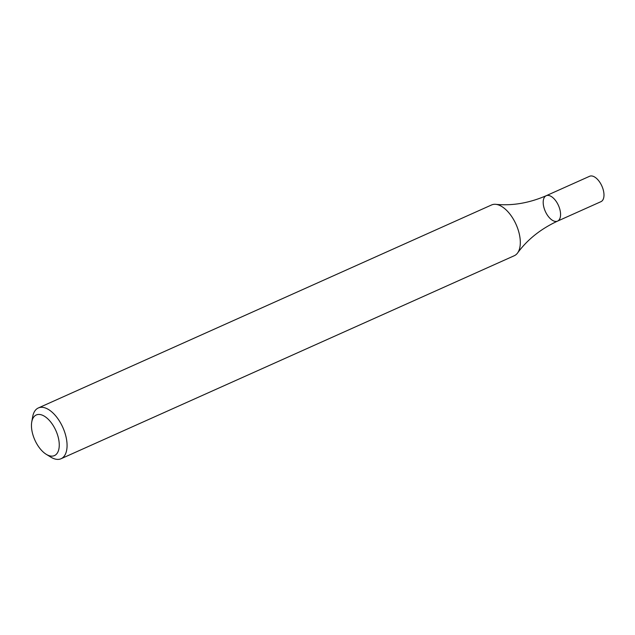 <?xml version="1.0" encoding="UTF-8"?>
<svg xmlns="http://www.w3.org/2000/svg" width="635" height="635" viewBox="0 0 635 635"><rect width="100%" height="100%" fill="white"/><g stroke="black" fill="none" stroke-linecap="round" stroke-linejoin="round"><path stroke-width="0.95" d="M31.75 421.981L32.687 416.711A27.805 14.407 65.9 0 1 38.33 407.964A27.805 14.407 65.9 0 1 62.841 427.45A27.805 14.407 65.9 0 1 61.063 458.724A27.805 14.407 65.9 0 1 51.737 457.66A27.805 14.407 65.9 0 1 50.784 457.105L46.22 454.295A22.249 11.525 65.9 0 1 31.75 421.981A22.249 11.525 65.9 0 1 46.728 417.894A22.249 11.525 65.9 0 1 59.261 444.825A22.249 11.525 65.9 0 1 46.99 454.739A22.249 11.525 65.9 0 1 46.22 454.295M61.063 458.724L514.302 255.715A27.805 14.407 -114.1 0 0 517.557 253.016A27.805 14.407 -114.1 0 0 517.676 228.417A27.805 14.407 -114.1 0 0 500.896 206.018A27.805 14.407 -114.1 0 0 495.744 204.327A27.805 14.407 -114.1 0 0 491.569 204.962L38.33 407.964M517.557 253.016C527.391 239.562 540.734 228.925 557.57 221.107A13.906 7.199 -114.1 0 0 559.832 209.32A13.906 7.199 -114.1 0 0 550.862 196.255A13.906 7.199 -114.1 0 0 546.195 195.723A13.906 7.199 -114.1 0 0 545.306 211.36A13.906 7.199 -114.1 0 0 557.57 221.107A13.906 7.199 -114.1 0 0 559.832 209.32A13.906 7.199 -114.1 0 0 550.862 196.255A13.906 7.199 -114.1 0 0 546.195 195.723C529.153 203.081 512.334 205.946 495.744 204.327M557.57 221.107L600.98 201.66A13.906 7.199 -114.1 0 0 603.25 189.873A13.906 7.199 -114.1 0 0 594.281 176.808A13.906 7.199 -114.1 0 0 589.613 176.276L546.195 195.723"/></g></svg>
